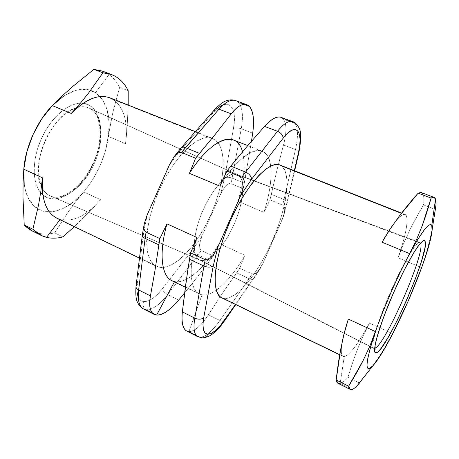 <?xml version="1.0" encoding="UTF-8"?>
<svg xmlns="http://www.w3.org/2000/svg" width="459" height="459" viewBox="0 0 459 459"><rect width="100%" height="100%" fill="white"/><g stroke="black" fill="none" stroke-linecap="round" stroke-linejoin="round"><path stroke-width="0.34" stroke-dasharray="2.29 1.72" d="M197.892 336.757L200.015 337.325M338.231 383.431L340.153 383.512L344.25 356.637L223.676 298.453L344.25 356.637C349.815 355.008 358.227 343.82 369.489 323.073L392.715 333.727L369.489 323.073C358.227 343.82 349.815 355.008 344.25 356.637L343.229 356.482C340.848 355.432 340.676 349.81 342.701 339.603L341.674 345.547C340.744 353.149 341.605 356.844 344.25 356.637L340.153 383.512L352.122 389.467L340.153 383.512C342.213 382.938 344.812 380.867 347.956 377.304L359.506 382.99C366.414 374.372 372.484 366.259 377.705 358.645L385.675 346.293L392.697 333.756M199.981 337.319L188.953 331.61L200.158 337.342L188.953 331.61L186.824 331.094M202 294.907L188.953 331.61L202 294.907L174.581 281.568L174.409 281.889L174.581 281.568C186.807 284.127 205.064 267.517 219.213 243.62C205.064 267.517 186.807 284.127 174.581 281.568L202 294.907L199.625 294.162C189.98 290.231 188.052 267.517 196.94 237.492C187.278 270.058 190.491 293.531 202 294.907C206.143 295.55 210.893 293.989 216.246 290.22C210.893 293.989 206.143 295.55 202 294.907M398.108 257.803L421.637 267.654L398.108 257.803C405.819 235.289 408.516 221.163 406.204 215.426C408.516 221.163 405.819 235.289 398.108 257.803L403.231 244.44L398.108 257.803M280.03 165.051L282.09 166.353L406.204 215.426C404.597 212.89 401.137 214.812 395.819 221.192L392.399 225.713C398.412 217.382 402.635 213.636 405.062 214.462L406.204 215.426L282.09 166.353L285.033 170.628L286.686 177.059L287.059 185.316L286.181 195.046L284.138 205.896L281.023 217.491L276.955 229.477L272.055 241.497L266.478 253.196L260.379 264.229L253.942 274.264L247.344 282.962L240.791 290.013L234.509 295.114L228.725 297.994L223.676 298.453C236.316 300.41 257.987 273.512 272.055 241.497C286.238 209.533 291.7 175.063 282.09 166.353L279.715 164.93M41.471 186.733C43.703 191.346 46.766 194.473 50.668 196.108L199.946 260.075C191.655 257.103 192.493 234.251 202.815 210.687C213.033 187.077 229.293 170.662 237.223 174.454L236.878 174.322C228.846 171.069 212.878 187.444 202.815 210.687C192.66 233.883 191.644 256.501 199.608 259.926L373.838 348.295C370.224 347.308 377.361 321.977 390.075 292.836C402.744 263.678 416.565 240.872 419.899 242.513L238.319 175.051C245.915 180.307 243.482 203.199 233.975 224.531C224.571 245.915 209.373 262.835 200.549 260.287L51.615 196.469C65.379 201.088 84.657 185.293 94.353 163.364C104.216 141.504 103.212 116.437 90.767 108.949L238.319 175.051L89.006 108.049C85.328 106.471 81.168 106.345 76.527 107.681C52.424 112.903 29.238 165.12 41.465 186.727M103.011 71.317L109.024 74.593C113.379 77.755 116.913 82.018 119.633 87.394L128.193 90.704L119.633 87.394L112.989 111.881L110.407 124.148L108.45 136.518C110.946 115.645 106.637 101.003 95.535 92.586L109.024 74.593C113.379 77.755 116.913 82.018 119.633 87.394L112.989 111.881L105.329 151.309L99.953 165.997L92.615 179.79L83.693 191.942L73.652 201.736L63.026 208.529L52.424 211.765L42.538 211.037L34.081 206.143L27.764 197.175L24.195 184.593M143.69 309.027L145.847 309.682L156.37 315.058L145.962 309.636C143.208 307.719 142.428 305.051 143.61 301.62C149.141 301.89 155.36 297.65 162.274 288.9C162.939 291.046 164.752 292.94 167.707 294.58C159.852 304.667 152.738 309.716 146.364 309.733L156.869 315.103L146.364 309.733C152.738 309.716 159.852 304.667 167.707 294.58L178.712 300.043L167.707 294.58L201.323 250.453L213.28 255.973L219.213 243.62L244.991 255.296C235.593 271.412 226.012 283.06 216.246 290.22C226.012 283.06 235.593 271.412 244.991 255.296L219.213 243.62L213.28 255.973L210.015 260.5L213.28 255.973L201.323 250.453L198.036 254.929C195.15 253.402 193.44 251.543 192.9 249.352L162.274 288.9L157.357 294.506L152.422 298.666L147.746 301.098L143.61 301.62L140.282 300.129L137.998 296.657M48.344 198.053C33.513 193.652 29.221 165.561 41.299 138.888C53.181 112.128 76.773 97.056 89.752 105.501L84.467 103.459L78.449 103.264L71.914 104.991L65.126 108.634L58.373 114.084L51.959 121.153L46.175 129.541L41.299 138.888L37.558 148.768L35.119 158.716L34.081 168.292L34.465 177.071L36.221 184.684L39.239 190.841L43.347 195.339L48.344 198.053L54.013 198.936L60.118 198.03L66.417 195.419L72.694 191.254L78.73 185.706L84.341 178.999L89.344 171.368L93.596 163.06L96.952 154.344L99.31 145.497L100.584 136.805L100.716 128.554L99.672 121.027L97.463 114.503L94.129 109.248L89.752 105.501C102.942 113.545 103.981 140.029 93.596 163.06C83.377 186.165 63.015 202.872 48.344 198.053M88.053 107.676C75.253 102.724 54.799 117.98 44.638 141.86C34.322 165.682 37.563 190.514 50.163 195.89M57.306 218.455L155.727 265.933C143.168 259.433 143.598 225.18 158.952 190.634C174.168 156.026 199.005 133.035 212.098 138.222M212.104 138.222L215.391 139.978L113.608 99.729L109.844 97.801M23.799 169.21C22.795 189.119 27.448 202.35 37.747 208.914C50.576 216.74 69.28 208.862 83.693 191.942L100.51 199.654L92.047 209.178L74.318 226.666L92.047 209.178L100.51 199.654C86.774 215.627 73.297 222.248 60.083 219.505L60.083 219.505C73.297 222.248 86.774 215.627 100.51 199.654L83.693 191.942L75.81 201.599L68.414 211.651L54.632 232.845L62.889 236.913L54.632 232.845C48.838 234.314 43.324 234.417 38.103 233.155C43.324 234.417 48.838 234.314 54.632 232.845L68.414 211.651L75.81 201.599L83.693 191.942C97.084 175.808 105.335 157.334 108.45 136.518L125.496 143.65C128.256 122.673 124.297 108.031 113.608 99.729L215.391 139.978L210.233 137.746L203.985 138.044L196.859 140.988L189.125 146.576L181.11 154.66L173.186 164.942L165.728 176.99L159.118 190.25L153.685 204.071L149.68 217.778L147.287 230.716L146.57 242.289L147.511 252.008L150.007 259.53L153.874 264.619L158.906 267.19L164.838 267.27L171.414 264.963L178.379 260.471L185.476 254.034L192.476 245.921L199.166 236.437L205.345 225.903L210.847 214.646L215.506 202.998L219.178 191.3L221.749 179.911L223.114 169.182L223.189 159.474L221.927 151.143L219.322 144.533L215.391 139.978C227.698 149.559 224.623 183.761 210.847 214.646C197.215 245.594 174.041 270.529 158.906 267.19L60.083 219.505M32.698 231.198L38.103 233.155L46.554 237.36L36.886 232.822M202.631 270.213L210.015 260.5L198.036 254.929L210.015 260.5L194.943 280.03L202.631 270.213M184.621 292.848L194.943 280.03L184.621 292.848M223.292 104.669L227.314 104.193L230.567 105.805L232.879 109.345L234.153 114.543L234.337 121.061L233.453 128.509L224.537 178.017L220.704 193.968L202.121 235.88L192.9 249.352L202.121 235.88L199.671 243.345L199.487 247.269L200.021 249.128L201.323 250.453L200.021 249.128L199.487 247.269L199.671 243.345L202.121 235.88L220.704 193.968L224.594 187.134L227.377 184.369L229.11 183.52L230.963 183.583L243.104 188.638L237.957 201.294L263.982 212.345L269.99 199.831L282.664 205.11L284.075 206.424L284.689 208.306L284.58 212.316L282.09 220.033L262.927 263.42L258.905 270.466L256.002 273.271L254.188 274.103L252.255 273.954L239.764 268.194L244.991 255.296L239.764 268.194L252.255 273.954L249.082 278.659L236.563 272.841L239.764 268.194L222.466 293.244L208.386 314.759C205.03 319.98 201.662 324.094 198.282 327.106C194.88 330.101 191.851 331.605 189.177 331.622L200.256 337.331L189.177 331.622C194.914 331.146 201.317 325.523 208.386 314.759L219.924 320.48C212.379 331.14 205.81 336.734 200.222 337.267C205.81 336.734 212.379 331.14 219.924 320.48L208.386 314.759L222.466 293.244L236.563 272.841L249.082 278.659L252.255 273.954L254.188 274.103L256.002 273.271L258.905 270.466L262.927 263.42L283.714 215.816L284.58 212.316L284.689 208.306L284.075 206.424L282.664 205.11L284.023 199.573L271.292 194.312L276.984 169.991L283.501 144.975L295.476 149.565L284.023 199.573L295.476 149.565L283.501 144.975C286.703 132.662 286.686 124.062 283.45 119.179L295.022 123.454C298.12 128.268 298.275 136.971 295.476 149.565C298.275 136.971 298.12 128.268 295.022 123.454L283.45 119.179L282.83 118.497L294.689 122.914M136.925 291.362L137.172 284.546L143.524 233.27L147.201 214.846L143.524 233.27L142.347 234.876M214.628 109.603L213.917 111.864L180.53 150.064L169.417 164.919L180.53 150.064L213.917 111.864L218.731 107.263M172.005 280.719L174.581 281.568M63.956 95.862L75.609 90.366L86.372 89.333L95.535 92.586L102.564 99.649L107.131 109.856L109.093 122.421L108.45 136.518L125.496 143.65L126.959 130.947L128.193 105.054L126.959 130.947L125.496 143.65C128.256 122.673 124.297 108.031 113.608 99.729M51.615 196.469C65.379 201.088 84.657 185.293 94.353 163.364C104.216 141.504 103.212 116.437 90.767 108.949M167.707 294.58C164.752 292.94 162.939 291.046 162.274 288.9L192.9 249.352C193.44 251.543 195.15 253.402 198.036 254.929L167.707 294.58M143.524 233.27L137.172 284.546C136.145 294.965 138.291 300.656 143.61 301.62C142.428 305.051 143.208 307.719 145.956 309.636L145.847 309.682M137.172 284.546L135.99 286.536M238.577 102.598C242.564 107.624 243.459 116.351 241.256 128.772L232.088 178.121L244.28 183.152L251.475 141.28L244.28 183.152L232.088 178.121L241.256 128.772L252.685 133.156L241.256 128.772C243.459 116.351 242.564 107.624 238.577 102.598L249.587 106.666L238.577 102.598L237.842 101.881L248.881 105.96L237.842 101.881L235.593 100.573M52.309 105.627C66.314 91.909 79.097 86.791 90.664 90.262L95.535 92.586L109.024 74.593L102.409 71.088M237.728 101.892L238.284 102.432M242.472 151.849C245.565 164.546 244.062 181.024 237.957 201.294L243.104 188.638L244.28 183.152L243.104 188.638L230.963 183.583L232.088 178.121L230.963 183.583L229.11 183.52L227.377 184.369L224.594 187.134L220.704 193.968L224.537 178.017C226.499 176.996 229.012 177.031 232.088 178.121C229.012 177.031 226.499 176.996 224.537 178.017L233.453 128.509C235.456 127.619 238.06 127.711 241.256 128.772C238.06 127.711 235.456 127.619 233.453 128.509C237.86 106.769 227.532 95.839 213.917 111.864M235.788 100.641L237.842 101.881M181.012 147.999L180.53 150.064M294.437 122.777L292.744 121.658L294.437 122.777L282.83 118.497L283.45 119.179C285.096 121.331 285.917 124.687 285.923 129.243C285.905 133.804 285.096 139.048 283.501 144.975L276.984 169.991L269.99 199.831L271.292 194.312L284.023 199.573C286.307 200.589 287.357 201.731 287.173 202.993L286.651 203.779L294.317 170.696L286.651 203.779L287.162 203.033C287.386 201.765 286.341 200.606 284.023 199.573L282.664 205.11L269.99 199.831L263.982 212.345C269.777 193.922 271.986 178.517 270.603 166.118C268.314 140.793 243.861 146.398 219.741 186.079C235.381 160.478 252.605 147.23 261.905 151.12C266.622 153.059 269.525 158.062 270.603 166.118C271.986 178.517 269.777 193.922 263.982 212.345L237.957 201.294C247.103 171.884 246.208 144.614 233.304 139.926M282.83 118.497L280.799 117.269M418.155 193.153C422.928 190.91 424.724 194.828 423.542 204.898L435.281 209.436L423.542 204.898C424.391 197.617 423.663 193.503 421.339 192.545M295.166 123.448L294.724 122.937M298.855 152.652C298.889 151.533 297.765 150.506 295.476 149.565C297.765 150.506 298.889 151.533 298.855 152.652M286.651 203.779L282.09 220.033L286.651 203.779M429.865 239.529C431.942 230.481 433.824 220.475 435.499 209.522C433.755 220.819 431.879 230.82 429.865 239.529L426.147 253.856L429.865 239.529M421.649 267.631L426.147 253.856L421.649 267.626M423.542 204.898C417.862 214.594 413.1 223.367 409.256 231.227L403.231 244.44L409.256 231.227C413.261 223.068 418.023 214.29 423.542 204.898M254.022 277.649L262.927 263.42L253.77 278.613C252.932 279.629 251.371 279.646 249.082 278.659L219.924 320.48L249.082 278.659C251.406 279.657 252.978 279.629 253.793 278.573L254.022 277.649L235.444 304.449L254.022 277.649M221.829 297.874L223.676 298.453L221.858 297.891M374.842 348.249L374.274 348.375L200.549 260.287C209.373 262.835 224.571 245.915 233.975 224.531C243.482 203.199 245.915 180.307 238.319 175.051L420.633 243.322M373.643 348.18C370.493 346.356 377.556 321.621 389.875 293.301C402.153 264.969 415.728 242.157 419.537 242.467M385.675 346.293L377.705 358.645C372.685 365.978 366.621 374.091 359.506 382.99L347.956 377.304C351.221 366.592 354.428 357.188 357.584 349.081L363.178 335.787L369.489 323.073L363.178 335.787L357.584 349.081C354.314 357.509 351.106 366.919 347.956 377.304C344.812 380.867 342.213 382.938 340.153 383.512M186.75 331.037L188.718 331.599L199.78 337.25L197.927 336.774M224.623 320.686C223.866 321.65 222.294 321.581 219.924 320.48C222.162 321.529 223.699 321.639 224.531 320.818M339.683 354.818L341.674 345.547M236.878 174.322L419.899 242.513L421.402 242.633M199.608 259.926L374.578 348.863M199.946 260.075L51.483 196.418C62.275 201.019 83.24 186.136 93.211 162.934C103.849 140.081 101.187 114.165 90.521 108.817L237.223 174.454M139.484 258.124L156.662 266.415M195.373 131.601L212.425 138.337M144.281 223.516L144.487 222.563M185.35 287.219L199.625 294.162M173.909 156.932L173.387 157.655M261.905 151.12L247.774 145.589M283.714 215.816L287.162 203.033L294.638 170.823M400.374 214.692L395.819 221.192M405.062 214.462L401.602 213.091M343.229 356.482L339.689 354.773M260.873 267.517L253.793 278.573L235.765 304.604"/><path stroke-width="0.69" d="M186.824 331.094C185.172 330.302 183.921 328.655 183.078 326.142C181.942 322.683 181.701 317.932 182.355 311.902L187.381 272.715L190.651 252.926L205.225 259.714L207.491 259.874L209.62 258.876L213.062 255.502L217.899 247.028L213.263 265.841L203.721 317.754L202.964 324.588L203.457 329.774L205.139 333.027L207.864 334.204C206.728 336.516 204.961 337.732 202.557 337.87L202.241 337.864L202.557 337.87C204.961 337.732 206.728 336.516 207.864 334.204C203.394 333.745 202.012 328.26 203.721 317.754C201.335 319.504 198.357 319.63 194.788 318.144C193.119 328.489 194.151 334.691 197.892 336.757M340.153 383.512C338.111 384.051 336.786 382.881 336.195 379.989C337.422 368.858 338.897 358.72 340.63 349.569L343.969 334.318L348.335 319.097C345.765 327.032 343.889 333.865 342.701 339.603C343.889 333.865 345.765 327.032 348.335 319.097L375.462 331.622L370.321 347.773L367.527 359.701C367.011 362.885 366.884 365.221 367.166 366.712C367.447 368.193 368.089 368.829 369.093 368.629L373.018 365.674L378.555 358.387L385.267 347.469L392.715 333.727L408.131 301.19L421.637 267.654C413.266 290.34 403.622 312.361 392.715 333.727C384.493 349.626 377.809 360.407 372.651 366.07C364.36 373.993 365.295 362.507 375.462 331.622C383.713 307.719 397.861 275.446 409.646 253.615C422.091 231.009 429.469 221.651 431.77 225.535L435.528 199.126C434.811 197.089 433.33 196.745 431.081 198.087L422.24 225.65L416.525 239.621L409.646 253.615L382.089 242.203L390.219 228.949L399.055 216.436L418.155 193.153L431.081 198.087L434.013 197.37L435.528 199.126C436.228 201.191 436.222 204.657 435.499 209.522L436.004 204.777L435.528 199.126L431.77 225.535L432.2 229.305C431.621 237.102 428.098 249.885 421.637 267.654L426.755 252.697L430.341 240.12L432.085 230.802L431.77 225.535C431.299 224.52 430.462 224.342 429.251 224.985C428.035 225.639 426.468 227.159 424.546 229.552L417.874 239.254L409.646 253.615L400.5 271.63L391.217 291.832L382.617 312.436L369.713 346.442L363.195 360.395L348.639 386.174L336.195 379.989L340.63 349.569L343.969 334.318L348.335 319.097L375.462 331.622L369.713 346.442L363.195 360.395C359.081 368.531 354.233 377.126 348.639 386.174C349.069 389.002 350.228 390.098 352.122 389.467L350.366 389.479L348.639 386.174L336.195 379.989L338.231 383.431L350.366 389.479M174.581 281.568C162.188 279.686 157.873 256.036 166.978 223.849L159.887 238.6L158.871 244.871L145.107 238.41C143.122 237.418 142.204 236.253 142.342 234.916C142.204 236.253 143.122 237.418 145.107 238.41L146.054 232.162L159.887 238.6L146.054 232.162L145.107 238.41L158.871 244.871L159.887 238.6L166.978 223.849L196.94 237.492L190.651 252.926L196.94 237.492L166.978 223.849C158.602 253.523 161.516 276.364 172.005 280.719L185.35 287.219M375.967 352.931C385.658 353.298 431.15 249.352 424.936 241.136L425.378 243.689L424.879 248.158L421.305 261.882L414.902 280.088L406.576 300.329L397.379 320.107L388.429 336.969L380.907 348.576L378.044 351.76L375.967 352.931L374.785 351.955L374.584 348.765L375.416 343.407L377.292 336.028L383.908 316.354L393.409 293.043L404.046 270.397L413.863 252.565L417.908 246.42L421.167 242.432L423.525 240.677L424.936 241.136C422.722 236.299 407.764 260.219 393.409 293.043C379.002 325.844 371.188 353.918 375.967 352.931M374.842 348.249C385.187 345.352 425.539 252.863 420.633 243.322C425.436 252.651 386.541 342.46 375.336 348.008M195.373 131.601L109.844 97.801C98.478 93.825 85.609 99.046 71.243 113.465L52.309 105.627C37.041 121.165 25.331 147.247 23.799 169.21L42.429 177.817C41.149 199.223 46.112 212.769 57.306 218.455L139.484 258.124M62.889 236.913L74.318 226.666L62.889 236.913C57.151 238.428 51.706 238.577 46.554 237.36C51.706 238.577 57.151 238.428 62.889 236.913M60.083 219.505C47.076 215.093 41.19 201.197 42.429 177.817L40.817 191.558L38.602 204.662L32.899 229.259C36.852 233.407 41.402 236.11 46.554 237.36L59.922 219.718L46.554 237.36L41.224 235.45L32.899 229.259L24.224 224.95L22.984 197.175L23.07 183.204L23.799 169.21L26.748 152.21L32.853 134.986L41.631 119.013L52.309 105.627L63.956 95.862M156.869 315.103L156.869 315.103C159.772 315.235 163.157 313.962 167.007 311.288C170.846 308.586 174.747 304.839 178.712 300.043L184.621 292.848L178.712 300.043C170.387 309.934 163.106 314.96 156.869 315.103M174.409 281.889L156.622 315.086L174.409 281.889M137.998 296.657L136.925 291.362M147.201 214.846L169.417 164.919L147.201 214.846L144.235 223.757L147.201 214.846M218.731 107.263L223.292 104.669M146.054 232.162L144.562 230.602L143.965 228.416L144.235 223.757L143.965 228.416L144.562 230.602L146.054 232.162M181.5 152.451L179.337 152.411L177.3 153.449L174.024 156.783L169.417 164.919L174.024 156.783L177.3 153.449L179.337 152.411L181.5 152.451L195.597 158.235L181.5 152.451L185.47 147.655L199.527 153.369L216.086 133.282L231.273 113.843C237.177 106.436 242.312 103.384 246.672 104.675L249.587 106.666C253.408 111.698 254.441 120.528 252.685 133.156L251.475 141.28L252.685 133.156C253.58 127.074 253.77 121.692 253.265 117.016C252.731 112.34 251.503 108.892 249.587 106.666L248.881 105.96C246.781 104.118 244.177 103.854 241.067 105.163C237.957 106.528 234.687 109.42 231.273 113.843L218.954 109.196L231.273 113.843L216.086 133.282L195.597 158.235L189.424 173.33L195.597 158.235L199.527 153.369L185.47 147.655L218.954 109.196L181.5 152.451M247.774 145.589L233.304 139.926C223.149 135.709 205.19 148.337 189.424 173.33L219.741 186.079L226.941 171.092L241.784 177.185L243.436 178.74L244.136 180.978L243.953 185.775L240.946 194.989L217.899 247.028L240.946 194.989L243.953 185.775L244.136 180.978L243.436 178.74L241.784 177.185L226.941 171.092L219.741 186.079L189.424 173.33C212.379 136.742 237.423 129.96 242.472 151.849M156.37 315.058L154.241 314.415C150.041 312.074 148.779 305.901 150.449 295.894C149.393 301.609 149.404 306.153 150.477 309.527C151.59 312.854 153.553 314.702 156.37 315.058M154.878 271.091L150.449 295.894L154.878 271.091L158.871 244.871L154.878 271.091M24.195 184.593L23.799 169.21L42.429 177.817L40.817 191.558L38.602 204.662L32.899 229.259L24.224 224.95L32.698 231.198L41.224 235.45M36.886 232.822C32.147 231.422 27.93 228.794 24.224 224.95L22.984 197.175L23.07 183.204L23.799 169.21M145.847 309.682L143.644 309.005C139.192 306.583 137.522 300.238 138.635 289.968L145.107 238.41L138.635 289.968L150.449 295.894L138.635 289.968C137.522 300.278 139.203 306.629 143.69 309.027L154.287 314.449M143.524 233.27L142.347 234.876L136.025 286.267C135.847 287.707 136.713 288.935 138.635 289.968C136.742 288.952 135.864 287.736 136.013 286.318L137.172 284.546M214.628 109.603C219.815 104.273 223.877 101.29 226.809 100.653C229.804 99.655 232.736 99.626 235.593 100.573C230.986 99.11 225.444 101.984 218.954 109.196C216.929 108.496 215.432 108.691 214.468 109.787L180.984 148.033C181.902 147 183.393 146.869 185.47 147.655C183.422 146.88 181.936 146.995 181.012 147.999M111.313 74.478L102.409 71.088L93.883 69.361L102.908 72.809L111.313 74.478C118.646 77.319 124.274 82.729 128.193 90.704C122.771 79.688 114.343 73.721 102.908 72.809L88.558 93.051L80.348 103.264L71.243 113.465C87.721 97.239 101.841 92.661 113.608 99.729M180.53 150.064L180.984 148.033L173.909 156.932M213.917 111.864L214.496 109.747C215.472 108.685 216.958 108.502 218.954 109.196C225.547 101.875 231.158 99.024 235.788 100.641M52.309 105.627L62.2 95.902L72.499 86.671L93.883 69.361L102.908 72.809L88.558 93.051L80.348 103.264L71.243 113.465L52.309 105.627L62.2 95.902L72.499 86.671L93.883 69.361L103.011 71.317M128.193 105.054L128.193 90.704L128.193 105.054M294.689 122.914L295.16 123.46M280.799 117.269C276.668 116.07 271.252 119.11 264.545 126.397L277.506 131.285C283.662 123.632 288.682 120.401 292.578 121.601L292.756 121.664C288.843 120.304 283.76 123.517 277.506 131.285L264.545 126.397L247.711 145.664L230.791 166.083L245.588 172.096L277.506 131.285L245.588 172.096C249.197 173.852 251.216 176.204 251.647 179.165L283.18 138.176C282.893 135.198 281 132.898 277.506 131.285C281 132.898 282.893 135.198 283.18 138.176C296.061 121.044 303.852 131.331 298.31 153.484L298.832 152.772L298.31 153.484L294.317 170.696L298.31 153.484L299.681 145.939L300.071 139.398L299.434 134.263L297.776 130.872L295.16 129.484L291.717 130.247L287.644 133.19L283.18 138.176L251.647 179.165C251.216 176.204 249.197 173.852 245.588 172.096L230.791 166.083L247.711 145.664L264.545 126.397C268.446 122.048 272.003 119.191 275.222 117.814C278.435 116.494 280.971 116.724 282.83 118.497M434.013 197.37L421.339 192.545L418.155 193.153L431.081 198.087C428.304 208.099 425.361 217.291 422.24 225.65L416.525 239.621L409.646 253.615L382.089 242.203L390.219 228.949L399.055 216.436C404.54 209.138 410.903 201.375 418.155 193.153M226.941 171.092L230.791 166.083L226.941 171.092M241.784 177.185L245.588 172.096L241.784 177.185M240.946 194.989L251.647 179.165L240.946 194.989M392.399 225.713C389.255 230.131 385.818 235.628 382.089 242.203C385.818 235.628 389.255 230.131 392.399 225.713M224.531 320.818L224.801 319.808C218.209 329.16 212.563 333.957 207.864 334.204L211.433 333.303L215.621 330.446L220.159 325.844L235.444 304.449L224.801 319.808L224.623 320.686L235.765 304.604M221.858 297.891L219.597 296.33L216.7 291.58L215.173 284.276L215.145 274.62L216.694 262.95L219.786 249.759L224.319 235.656L230.085 221.307L236.815 207.439L244.159 194.714L251.762 183.743L259.249 174.988L266.289 168.774L272.583 165.269L277.907 164.494L280.03 165.051M401.602 213.091L279.715 164.93C269.077 160.168 245.479 185.792 229.523 222.598C213.446 259.358 210.933 293.714 221.829 297.874L339.689 354.773M189.475 259.243L203.968 266.048L205.225 259.714L190.651 252.926L189.475 259.243L185.516 285.98L182.355 311.902L194.788 318.144L203.968 266.048C207.709 267.522 210.807 267.454 213.263 265.841L217.899 247.028L213.062 255.502L209.62 258.876L207.491 259.874L205.225 259.714L203.968 266.048L189.475 259.243M352.122 389.467C353.533 388.991 355.266 387.66 357.326 385.474L359.506 382.99C356.488 386.65 354.027 388.807 352.122 389.467M385.675 346.293L392.697 333.756M224.623 320.686C219.488 328.191 214.233 333.395 208.851 336.292C205.001 337.692 202.878 338.214 202.482 337.87L197.927 336.774C194.163 334.737 193.113 328.529 194.788 318.144L182.355 311.902C181.357 322.453 182.82 328.833 186.75 331.037M203.968 266.048L194.788 318.144C198.357 319.63 201.335 319.504 203.721 317.754L213.263 265.841C210.807 267.454 207.709 267.522 203.968 266.048M142.347 234.876L144.281 223.516M143.69 309.027C141.274 307.851 139.312 305.797 137.803 302.86C136.065 300.186 135.457 294.747 135.99 286.536M235.593 100.573L246.684 104.663M280.862 117.275L292.578 121.601C294.615 121.979 296.732 124.028 298.935 127.745C301.299 131.291 301.265 139.645 298.82 152.813L294.638 170.823M436.004 204.777L432.2 229.305M374.578 348.863L375.049 350.045L375.135 345.547L376.81 337.996L380.609 325.683C384.04 315.964 388.107 305.556 392.818 294.471C397.718 283.444 402.583 273.289 407.408 264.005L413.938 252.559L418.476 245.852C421.46 242.266 421.844 242.335 421.953 242.318L421.402 242.633M357.326 385.474L372.651 366.07M186.784 331.077L197.927 336.774"/></g></svg>
